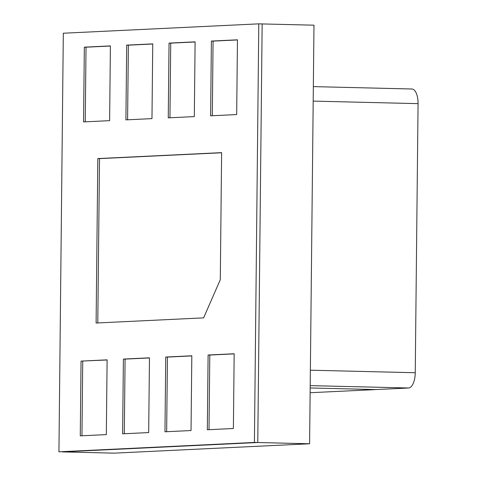 <?xml version="1.0" encoding="UTF-8"?>
<svg xmlns="http://www.w3.org/2000/svg" width="477" height="477" viewBox="0 0 477 477"><rect width="100%" height="100%" fill="white"/><g stroke="black" fill="none" stroke-linecap="round" stroke-linejoin="round"><path stroke-width="0.72" d="M254.408 442.441L58.933 451.814L63.316 33.229L258.79 23.85L254.408 442.441L257.771 442.519L62.302 451.898L114.128 453.15L309.597 443.771L257.771 442.519L58.933 451.814M236.675 114.563L210.613 115.816L211.394 41.064L237.457 39.818L236.675 114.563M194.324 116.597L168.262 117.843L169.043 43.097L195.105 41.845L194.324 116.597M151.972 118.624L125.904 119.876L126.691 45.13L152.753 43.878L151.972 118.624M109.621 120.657L83.553 121.909L84.34 47.163L110.402 45.911L109.621 120.657M208.109 355.007L207.322 429.759L233.384 428.507L234.171 353.761L208.109 355.007L209.791 355.049L209.009 429.676M165.752 357.04L164.97 431.786L191.033 430.54L191.82 355.788L165.752 357.04L167.439 357.082L166.658 431.709M123.4 359.074L122.619 433.82L148.681 432.567L149.468 357.822L123.4 359.074L125.087 359.109L124.306 433.742M81.048 361.101L80.267 435.853L106.329 434.601L107.11 359.855L81.048 361.101L107.11 359.974M203.613 317.867L96.104 323.024L97.821 158.579L221.62 152.64L220.291 279.713L203.613 317.867M258.79 23.85L262.153 23.933L257.771 442.519L262.153 23.933L313.985 25.186L309.597 443.771M212.295 115.732L213.076 41.105L237.457 39.937M211.394 41.064L213.076 41.105M169.943 117.765L170.724 43.139L195.105 41.97M169.043 43.097L170.724 43.139M127.592 119.799L128.373 45.172L152.753 43.997M126.691 45.13L128.373 45.172M85.24 121.826L86.021 47.199L110.402 46.03M84.34 47.163L86.021 47.199M234.171 353.88L209.791 355.049M191.814 355.914L167.439 357.082M149.462 357.941L125.087 359.109M82.73 361.143L81.949 435.769M97.785 322.947L99.508 158.62L221.62 152.765M97.821 158.579L99.508 158.62M310.372 370.2L415.246 372.734A14.954 6.511 91.4 0 1 408.574 387.998L375.995 389.56L310.181 387.968L375.995 389.56L310.133 392.72M411.705 89.002A14.954 6.511 91.4 0 1 411.913 89.002A14.954 6.511 91.4 0 1 418.067 103.64L415.246 372.734M313.186 101.106L418.067 103.64M310.211 385.619L408.574 387.998M313.341 86.617L411.913 89.002"/></g></svg>
